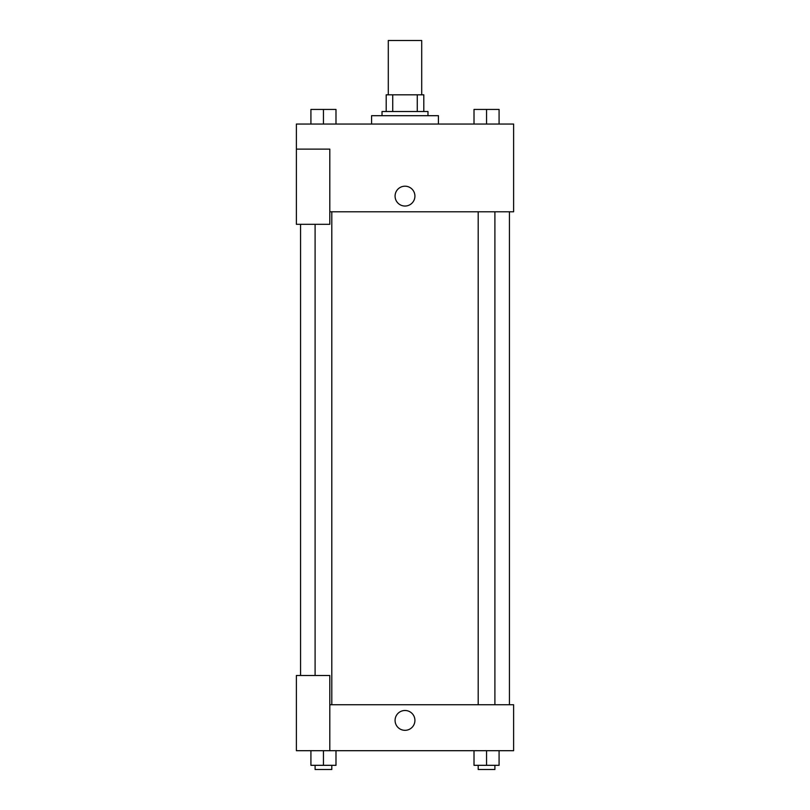<?xml version="1.0" encoding="UTF-8"?>
<svg xmlns="http://www.w3.org/2000/svg" width="810" height="810" viewBox="0 0 810 810"><rect width="100%" height="100%" fill="white"/><g stroke="black" fill="none" stroke-linecap="round" stroke-linejoin="round"><path stroke-width="1.21" d="M421.706 94.81L421.706 40.5L388.294 40.5L388.294 94.81M392.739 111.517L392.739 94.81L386.198 94.81L386.198 111.517L386.198 94.81M392.739 94.81L423.802 94.81L423.802 111.517M417.261 111.517L417.261 94.81M382.026 115.698L382.026 111.517L427.974 111.517L427.974 115.698M438.423 124.051L438.423 115.698L371.577 115.698L371.577 124.051M296.379 149.121L296.379 224.319L329.802 224.319L329.802 149.121L296.379 149.121L296.379 124.051L513.621 124.051L513.621 211.785L329.802 211.785M395.077 196.121A9.922 9.922 0 0 1 409.961 187.525A9.922 9.922 0 0 1 409.961 204.707A9.922 9.922 0 0 1 395.077 196.121M329.802 704.751L513.621 704.751L513.621 750.698L296.379 750.698L296.379 675.499L329.802 675.499L329.802 750.698M395.077 720.414A9.922 9.922 0 0 1 409.961 711.818A9.922 9.922 0 0 1 409.961 729A9.922 9.922 0 0 1 395.077 720.414M474.012 750.698L474.012 765.318L499.082 765.318L499.082 750.698L499.082 765.318M486.547 765.318L486.547 750.698M494.9 765.318L494.9 769.5L478.194 769.5L478.194 765.318M310.918 750.698L310.918 765.318L335.988 765.318L335.988 750.698L335.988 765.318M323.453 765.318L323.453 750.698M331.806 765.318L331.806 769.5L315.1 769.5L315.1 765.318M474.012 124.051L474.012 109.431L499.082 109.431L499.082 124.051L499.082 109.431M486.547 124.051L486.547 109.431M494.9 109.431L478.194 109.431M310.918 124.051L310.918 109.431L335.988 109.431L335.988 124.051L335.988 109.431M323.453 124.051L323.453 109.431M331.806 109.431L315.1 109.431M509.439 704.751L509.439 211.785M300.561 675.499L300.561 224.319M478.194 211.785L478.194 704.751M494.9 211.785L494.9 704.751M331.806 704.751L331.806 211.785M315.1 675.499L315.1 224.319"/></g></svg>
